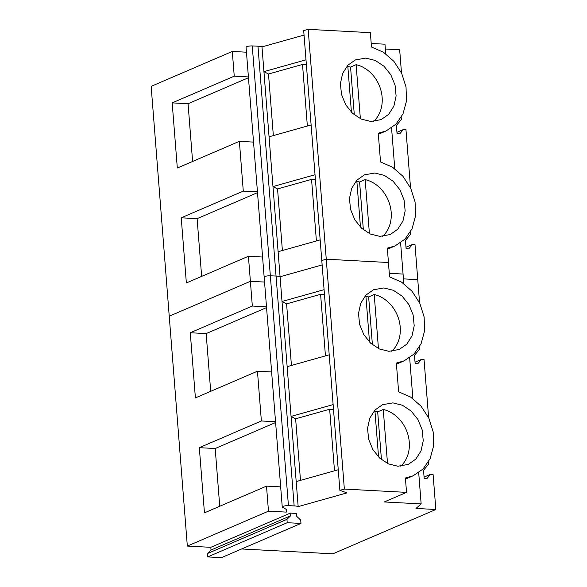 <?xml version="1.0" encoding="UTF-8"?>
<svg xmlns="http://www.w3.org/2000/svg" width="587" height="587" viewBox="0 0 587 587"><rect width="100%" height="100%" fill="white"/><g stroke="black" fill="none" stroke-linecap="round" stroke-linejoin="round"><path stroke-width="0.88" d="M316.408 240.956L311.558 179.38L315.417 179.585M387.398 249.233L395.051 245.938L387.317 248.132L388.447 262.514L326.262 259.212L321.779 260.474L326.262 259.212L308.175 29.35L303.692 30.612L339.873 490.328L346.946 492.897L298.167 506.618A8.827 1.871 -4.5 0 0 294.146 505.906L288.437 505.664L270.343 275.802A4.182 0.888 175.5 0 0 264.157 277.057A4.182 0.888 -4.5 0 1 270.343 275.802L276.059 276.044A8.827 1.871 -4.5 0 1 280.072 276.756L278.106 251.72L320.164 239.9M278.106 251.72L272.977 186.563L277.548 188.941L311.558 179.38M311.117 124.965L269.059 136.793L272.977 186.563L315.036 174.735M282.391 250.517L277.548 188.941M288.437 505.664A4.182 0.888 175.5 0 0 282.244 506.919L246.063 47.202A4.182 0.888 -4.5 0 1 252.256 45.94L270.343 275.802L276.059 276.044A8.827 1.871 -4.5 0 1 280.072 276.756L322.131 264.928L280.072 276.756L282.017 301.498L324.075 289.67M269.059 136.793L261.985 46.894L304.044 35.066M252.256 45.94L257.964 46.19A8.827 1.871 -4.5 0 1 261.985 46.894M410.188 232.371L410.555 234.286L405.448 240.384L406.101 248.683L408.75 248.822L412.36 244.508L415.002 244.647L417.761 279.647L403.445 278.884L417.761 279.647L419.58 302.804M400.605 242.842L403.064 274.056L389.298 273.322L403.064 274.056L403.819 283.653M246.459 52.199L232.291 51.443L151.153 86.355L169.239 316.217L250.385 281.305L264.554 282.053L250.385 281.305L252.329 306.047L266.498 306.796M308.175 29.35L370.353 32.659L371.49 47.033L383.487 52.265L393.914 61.356L401.699 73.375L406.035 87.081L406.483 101.067L402.998 113.893L395.924 124.224L386.004 131.011L378.27 133.205L380.53 161.968L392.527 167.192L402.953 176.283L410.739 188.302L415.082 202.016L415.53 216.001L412.037 228.82L404.971 239.158L395.051 245.938M371.204 43.467L384.977 44.194L385.725 53.791M385.351 49.022L399.666 49.785L401.493 72.942M273.344 135.59L268.501 74.013L263.93 71.636L305.988 59.808M401.141 117.444L401.508 119.359L396.401 125.457L397.054 133.748L399.703 133.887L403.313 129.573L405.962 129.72L410.533 187.877M391.558 127.907L394.772 168.726M370.757 121.443L381.11 119.638L388.711 114.289L393.914 106.071L396.108 95.945L395.044 85.093L390.832 74.791L383.986 66.243L375.291 60.454L365.774 58.098L355.414 59.903L347.82 65.245L342.617 73.463L340.416 83.589L341.487 94.441L345.692 104.75L352.545 113.298L361.24 119.088L370.757 121.443M379.804 236.37L390.157 234.565L397.759 229.224L402.961 221.005L405.155 210.872L404.083 200.02L399.879 189.718L393.026 181.17L384.331 175.381L374.814 173.026L364.461 174.831L356.859 180.18L351.657 188.398L349.463 198.523L350.534 209.376L354.739 219.677L361.592 228.226L370.287 234.015L379.804 236.37M232.291 51.443L234.242 76.185L248.404 76.934M234.242 76.185L172.182 102.879L177.311 168.036L239.371 141.342L253.533 142.098M239.371 141.342L243.289 191.113L257.451 191.868M243.289 191.113L181.229 217.814L186.358 282.971L248.411 256.27L262.58 257.025M248.411 256.27L250.385 281.305L169.239 316.217L187.334 546.071L268.472 511.167L286.265 512.106L286.478 509.509L282.45 507.161A4.182 0.888 175.5 0 1 282.244 506.919M307.361 126.022L302.51 64.453L306.37 64.658M268.501 74.013L302.51 64.453M403.313 129.573L396.944 132.317M412.36 244.508L405.991 247.244M172.182 102.879L188.06 103.73L248.47 77.733M192.602 161.462L188.06 103.73M181.229 217.814L197.107 218.657L257.517 192.668M201.649 276.389L197.107 218.657M334.495 470.811L329.652 409.242L333.504 409.447M298.167 506.618L296.193 481.582L338.251 469.754M296.193 481.582L291.064 416.425L295.635 418.802L329.652 409.242M329.204 354.827L287.146 366.655L291.064 416.425L333.123 404.597M300.485 480.379L295.635 418.802M339.873 490.328L344.356 489.074L406.534 492.376L384.272 501.958L421.15 503.917L416 508.445L435.848 509.501L332.866 553.812L241.639 548.962M290.338 513.111L290.558 515.826L286.948 519.348L287.212 522.701L300.97 523.435L300.705 520.082L296.508 516.142L296.296 513.427L290.338 513.111L210.814 547.319L187.334 546.071M406.534 492.376L405.404 477.994L413.145 475.8L423.066 469.013L430.132 458.682L433.617 445.856L433.169 431.871L428.833 418.164L421.048 406.145L410.621 397.054L398.624 391.83L396.357 363.067L404.098 360.873L414.018 354.086L421.084 343.747L424.577 330.929L424.13 316.943L419.786 303.237L412.001 291.218L401.574 282.127L389.577 276.895L388.447 262.514L326.262 259.212L344.356 489.074M291.438 365.444L286.588 303.875L320.605 294.307L324.457 294.513M287.146 366.655L282.017 301.498L286.588 303.875M210.814 547.319L211.027 550.034L207.416 553.563L207.681 556.916L221.446 557.65L300.97 523.435M419.235 347.306L419.595 349.221L414.495 355.311L415.148 363.61L417.79 363.749L421.407 359.435L424.049 359.574L428.627 417.731M428.275 462.233L428.642 464.148L423.535 470.246L424.188 478.537L426.837 478.676L430.447 474.369L433.096 474.509L435.848 509.501M409.653 357.769L412.866 398.588M418.7 472.704L421.15 503.917M388.843 351.305L399.204 349.492L406.798 344.151L412.001 335.933L414.202 325.807L413.131 314.955L408.926 304.653L402.073 296.097L393.378 290.308L383.861 287.953L373.508 289.765L365.906 295.107L360.704 303.325L358.51 313.451L359.574 324.303L363.786 334.612L370.632 343.16L379.327 348.949L388.843 351.305M397.891 466.232L408.251 464.427L415.845 459.078L421.048 450.867L423.242 440.734L422.178 429.882L417.973 419.58L411.12 411.032L402.425 405.243L392.908 402.887L382.548 404.692L374.954 410.034L369.751 418.252L367.557 428.385L368.621 439.237L372.826 449.539L379.679 458.087L388.374 463.877L397.891 466.232M286.038 509.252L286.265 512.106M252.329 306.047L190.276 332.741L195.405 397.898L257.458 371.204L271.627 371.953M257.458 371.204L261.376 420.974L275.545 421.73M261.376 420.974L199.323 447.676L204.445 512.833L266.505 486.131L280.674 486.887M266.505 486.131L268.472 511.167M211.027 550.034L290.558 515.826M325.447 355.883L320.605 294.307M207.681 556.916L287.212 522.701M207.416 553.563L286.948 519.348M421.407 359.435L415.031 362.179M430.447 474.369L424.078 477.106M190.276 332.741L206.154 333.585L266.557 307.595M210.696 391.324L206.154 333.585M199.323 447.676L215.194 448.519L275.604 422.53M219.743 506.251L215.194 448.519M373.633 121.421A32.512 26.951 66.7 0 0 380.552 89.026A32.512 26.951 66.7 0 0 356.118 64.68L350.549 67.072A32.512 26.951 66.7 0 0 347.834 66.61M350.549 67.072L354.306 114.817M351.43 112.22L347.739 65.333M356.118 64.68L360.367 118.684M382.68 236.356A32.512 26.951 66.7 0 0 389.592 203.953A32.512 26.951 66.7 0 0 365.165 179.607L359.596 181.999A32.512 26.951 66.7 0 0 356.881 181.537M359.596 181.999L363.353 229.744M360.469 227.147L356.779 180.26M365.165 179.607L369.414 233.611M391.727 351.283A32.512 26.951 66.7 0 0 398.639 318.888A32.512 26.951 66.7 0 0 374.205 294.535L368.643 296.934A32.512 26.951 66.7 0 0 365.928 296.472M368.643 296.934L372.4 344.679M369.517 342.082L365.826 295.195M374.205 294.535L378.454 348.539M400.774 466.217A32.512 26.951 66.7 0 0 407.686 433.815A32.512 26.951 66.7 0 0 383.252 409.469L377.683 411.861A32.512 26.951 66.7 0 0 374.976 411.399M377.683 411.861L381.44 459.606M378.564 457.009L374.873 410.122M383.252 409.469L387.501 463.473M294.146 505.906L257.964 46.19M378.358 134.306L386.004 131.011M396.445 364.16L404.098 360.873M405.492 479.095L413.145 475.8"/></g></svg>

